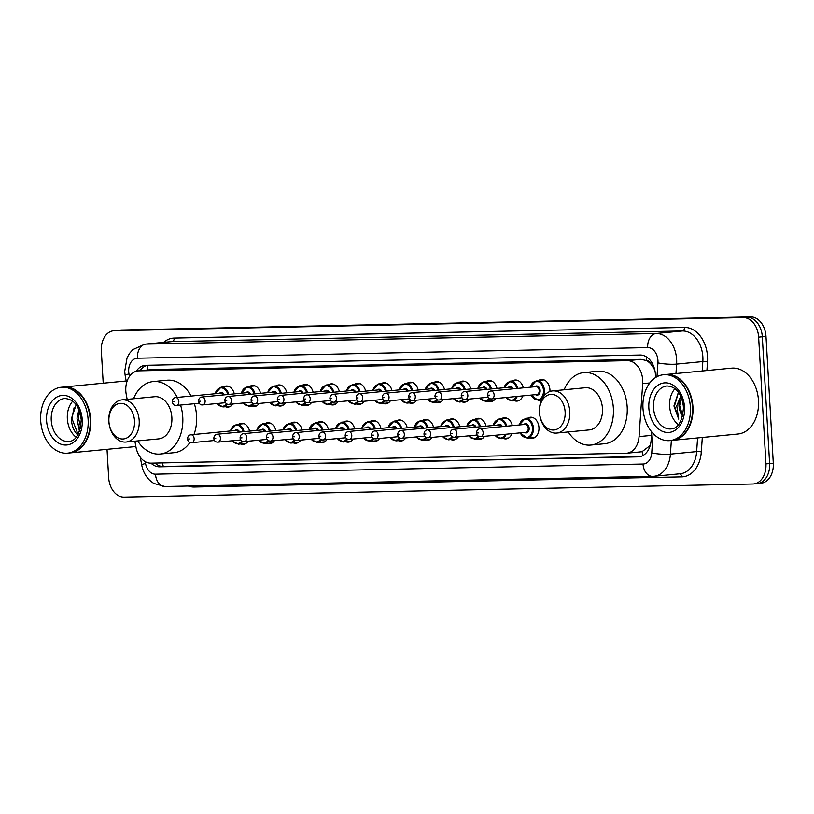 <?xml version="1.0" encoding="UTF-8"?>
<svg xmlns="http://www.w3.org/2000/svg" width="814" height="814" viewBox="0 0 814 814"><rect width="100%" height="100%" fill="white"/><g stroke="black" fill="none" stroke-linecap="round" stroke-linejoin="round"><path stroke-width="1.22" d="M527.798 418.162A10.592 7.58 84.5 0 1 530.352 417.246A10.592 7.58 84.5 0 1 538.96 427.635A10.592 7.58 84.5 0 1 532.397 438.329A10.592 7.58 84.5 0 1 529.7 437.922M511.914 433.659A10.592 7.58 84.5 0 1 506.125 438.878A10.592 7.58 84.5 0 1 503.428 438.471M484.584 436.304A10.592 7.58 84.5 0 1 479.853 439.428A10.592 7.58 84.5 0 1 477.157 439.021M458.313 436.843A10.592 7.58 84.5 0 1 453.581 439.967A10.592 7.58 84.5 0 1 450.885 439.57M432.041 437.393A10.592 7.58 84.5 0 1 427.299 440.516A10.592 7.58 84.5 0 1 424.613 440.109M405.769 437.942A10.592 7.58 84.5 0 1 401.027 441.066A10.592 7.58 84.5 0 1 398.341 440.659M379.497 438.492A10.592 7.58 84.5 0 1 374.755 441.615A10.592 7.58 84.5 0 1 372.069 441.208M353.225 439.031A10.592 7.58 84.5 0 1 348.484 442.155A10.592 7.58 84.5 0 1 345.797 441.758M326.953 439.58A10.592 7.58 84.5 0 1 322.212 442.704A10.592 7.58 84.5 0 1 319.526 442.297M300.681 440.13A10.592 7.58 84.5 0 1 295.94 443.254A10.592 7.58 84.5 0 1 293.254 442.847M274.41 440.679A10.592 7.58 84.5 0 1 269.668 443.803A10.592 7.58 84.5 0 1 266.982 443.396M248.138 441.219A10.592 7.58 84.5 0 1 243.396 444.342A10.592 7.58 84.5 0 1 240.71 443.935M469.291 399.074A10.592 7.58 84.5 0 1 464.55 402.197A10.592 7.58 84.5 0 1 461.864 401.79M443.019 399.613A10.592 7.58 84.5 0 1 438.278 402.737A10.592 7.58 84.5 0 1 435.592 402.34M416.748 400.162A10.592 7.58 84.5 0 1 412.006 403.286A10.592 7.58 84.5 0 1 409.32 402.879M390.476 400.712A10.592 7.58 84.5 0 1 385.734 403.836A10.592 7.58 84.5 0 1 383.048 403.429M495.563 398.524A10.592 7.58 84.5 0 1 490.822 401.648A10.592 7.58 84.5 0 1 488.135 401.241M538.766 380.382A10.592 7.58 84.5 0 1 541.33 379.477A10.592 7.58 84.5 0 1 549.938 389.855A10.592 7.58 84.5 0 1 549.938 391.503M541.381 400.386A10.592 7.58 84.5 0 1 540.679 400.152M522.883 395.879A10.592 7.58 84.5 0 1 517.094 401.099A10.592 7.58 84.5 0 1 514.407 400.692M364.204 401.261A10.592 7.58 84.5 0 1 359.462 404.385A10.592 7.58 84.5 0 1 356.776 403.978M337.932 401.801A10.592 7.58 84.5 0 1 333.191 404.924A10.592 7.58 84.5 0 1 330.504 404.527M311.65 402.35A10.592 7.58 84.5 0 1 306.919 405.474A10.592 7.58 84.5 0 1 304.222 405.067M285.378 402.899A10.592 7.58 84.5 0 1 280.647 406.023A10.592 7.58 84.5 0 1 277.95 405.616M259.106 403.449A10.592 7.58 84.5 0 1 254.375 406.573A10.592 7.58 84.5 0 1 251.679 406.166M232.835 403.988A10.592 7.58 84.5 0 1 228.103 407.112A10.592 7.58 84.5 0 1 225.407 406.705M134.88 441.178L135.969 447.069A19.851 14.214 -95.5 0 0 150.926 463.146L625.986 453.256A19.851 14.214 -95.5 0 0 626.76 453.215A19.851 14.214 -95.5 0 0 639.051 436.599L642.704 383.638A19.851 14.214 -95.5 0 0 642.714 380.189A19.851 14.214 -95.5 0 0 627.35 360.673L138.909 370.848A19.851 14.214 -95.5 0 0 138.136 370.889A19.851 14.214 -95.5 0 0 126.231 394.383L127.157 399.369M654.771 369.963L651.18 364.489A6.614 4.742 -95.5 0 0 646.581 360.551A19.851 13.848 -91.2 0 1 646.601 357.02M646.581 360.551L646.336 360.561A19.851 14.214 84.5 0 1 651.18 364.489M639.824 451.923L642.144 451.597L649.999 445.675A19.851 3.144 3.9 0 0 650.132 445.696M646.336 360.561L641.178 359.34L152.737 369.505L138.136 370.889M501.526 418.711A10.592 7.58 84.5 0 1 504.08 417.796A10.592 7.58 84.5 0 1 512.321 425.641M475.254 419.261A10.592 7.58 84.5 0 1 477.808 418.345A10.592 7.58 84.5 0 1 486.05 426.19M448.982 419.8A10.592 7.58 84.5 0 1 451.536 418.895A10.592 7.58 84.5 0 1 459.778 426.74M422.71 420.35A10.592 7.58 84.5 0 1 425.264 419.434A10.592 7.58 84.5 0 1 433.506 427.279M396.428 420.899A10.592 7.58 84.5 0 1 398.992 419.983A10.592 7.58 84.5 0 1 407.234 427.828M370.156 421.438A10.592 7.58 84.5 0 1 372.72 420.533A10.592 7.58 84.5 0 1 380.962 428.378M343.884 421.988A10.592 7.58 84.5 0 1 346.449 421.082A10.592 7.58 84.5 0 1 354.69 428.927M317.613 422.537A10.592 7.58 84.5 0 1 320.177 421.621A10.592 7.58 84.5 0 1 328.418 429.466M291.341 423.087A10.592 7.58 84.5 0 1 293.905 422.171A10.592 7.58 84.5 0 1 302.147 430.016M265.069 423.626A10.592 7.58 84.5 0 1 267.633 422.72A10.592 7.58 84.5 0 1 275.865 430.565M238.797 424.175A10.592 7.58 84.5 0 1 241.361 423.26A10.592 7.58 84.5 0 1 249.593 431.115M512.494 380.932A10.592 7.58 84.5 0 1 515.058 380.016A10.592 7.58 84.5 0 1 523.29 387.861M486.223 381.481A10.592 7.58 84.5 0 1 488.787 380.565A10.592 7.58 84.5 0 1 497.018 388.41M459.951 382.031A10.592 7.58 84.5 0 1 462.515 381.115A10.592 7.58 84.5 0 1 470.746 388.96M433.679 382.57A10.592 7.58 84.5 0 1 436.243 381.664A10.592 7.58 84.5 0 1 444.475 389.509M407.407 383.119A10.592 7.58 84.5 0 1 409.971 382.204A10.592 7.58 84.5 0 1 418.203 390.048M381.135 383.669A10.592 7.58 84.5 0 1 383.699 382.753A10.592 7.58 84.5 0 1 391.931 390.598M354.863 384.208A10.592 7.58 84.5 0 1 357.427 383.302A10.592 7.58 84.5 0 1 365.659 391.147M328.591 384.757A10.592 7.58 84.5 0 1 331.156 383.852A10.592 7.58 84.5 0 1 339.387 391.697M302.32 385.307A10.592 7.58 84.5 0 1 304.884 384.391A10.592 7.58 84.5 0 1 313.115 392.236M276.048 385.856A10.592 7.58 84.5 0 1 278.602 384.941A10.592 7.58 84.5 0 1 286.843 392.786M249.776 386.396A10.592 7.58 84.5 0 1 252.33 385.49A10.592 7.58 84.5 0 1 260.572 393.335M223.504 386.945A10.592 7.58 84.5 0 1 226.058 386.029A10.592 7.58 84.5 0 1 234.3 393.884M655.423 377.625A19.851 14.214 -95.5 0 0 655.423 374.532A19.851 14.214 -95.5 0 0 640.058 355.016L145.91 365.303A19.851 14.214 -95.5 0 0 145.146 365.344A19.851 14.214 -95.5 0 0 136.223 371.265M103.215 383.211L101.343 350.814A19.851 14.214 84.5 0 1 113.665 330.749A19.851 14.214 84.5 0 1 114.428 330.708L743.263 317.623A19.851 14.214 84.5 0 1 758.628 337.128L765.943 463.899A19.851 14.214 84.5 0 1 753.622 483.964A19.851 14.214 84.5 0 1 752.858 484.004L124.023 497.089A19.851 14.214 84.5 0 1 108.659 477.584L107.031 449.328M113.665 330.749L117.348 330.392A19.851 14.214 84.5 0 1 118.111 330.352L746.937 317.267A19.851 14.214 84.5 0 1 762.311 336.772L769.617 463.542A19.851 14.214 84.5 0 1 757.305 483.608A19.851 14.214 84.5 0 1 756.532 483.648M150.977 463.146A19.851 14.214 -95.5 0 0 159.636 466.819L638.054 456.868A19.851 14.214 -95.5 0 0 638.827 456.817A19.851 14.214 -95.5 0 0 651.129 440.201L651.699 431.898M140.039 370.706A19.851 14.214 84.5 0 1 147.232 365.272M640.414 456.532L163.319 466.463A19.851 14.214 84.5 0 1 154.955 463.054M757.305 483.608L760.978 483.251A19.851 14.214 84.5 0 0 773.3 463.186L765.994 336.416A19.851 14.214 84.5 0 0 750.62 316.911L121.795 329.996A19.851 14.214 84.5 0 0 121.021 330.036L117.348 330.392A19.851 14.214 84.5 0 1 118.111 330.352L746.937 317.267A19.851 14.214 84.5 0 1 762.311 336.772L769.617 463.542A19.851 14.214 84.5 0 1 757.305 483.608L753.622 483.964M665.801 374.511A33.089 23.687 84.5 0 1 666.035 374.491A33.089 23.687 84.5 0 1 692.928 406.929A33.089 23.687 84.5 0 1 672.395 440.364A33.089 23.687 84.5 0 1 672.171 440.384M666.035 374.491L731.593 368.152A33.089 23.687 84.5 0 1 758.485 400.6A33.089 23.687 84.5 0 1 737.962 434.025L672.395 440.364M663.502 374.735L665.567 374.532A33.089 23.687 84.5 0 1 692.47 406.98A33.089 23.687 84.5 0 1 671.937 440.405L669.871 440.608A33.089 23.687 84.5 0 1 642.968 408.16A33.089 23.687 84.5 0 1 663.502 374.735A33.089 23.687 84.5 0 1 690.394 407.173A33.089 23.687 84.5 0 1 669.871 440.608M678.489 424.735A21.581 15.446 84.5 0 1 669.627 406.217A21.581 15.446 84.5 0 1 674.999 388.654M683.139 403.897L683.567 409.401M681.318 397.456L679.659 405.606L682.743 416.035M682.712 416.158A14.957 10.704 84.5 0 1 678.968 405.667A14.957 10.704 84.5 0 1 680.484 396.906L680.809 396.306M678.428 392.267L673.931 405.962L678.703 419.149L676.76 405.799L680.484 396.906M678.479 392.328L674.501 405.901L678.703 419.149M539.519 412.474A17.867 12.79 84.5 0 1 551.292 394.383A17.867 12.79 84.5 0 1 565.13 411.945A17.867 12.79 84.5 0 1 553.347 430.036A17.867 12.79 84.5 0 1 539.519 412.474M539.448 412.301A21.174 15.161 84.5 0 1 552.584 390.913A21.174 15.161 84.5 0 1 569.8 411.67A21.174 15.161 84.5 0 1 556.664 433.068A21.174 15.161 84.5 0 1 539.448 412.301M556.664 433.068L589.326 429.914A21.174 15.161 -95.5 0 0 602.462 408.516A21.174 15.161 -95.5 0 0 585.256 387.749L552.584 390.913M564.163 389.794A36.406 26.048 84.5 0 1 583.791 372.598A36.406 26.048 84.5 0 1 613.369 408.292A36.406 26.048 84.5 0 1 590.791 445.065A36.406 26.048 84.5 0 1 568.233 431.949M583.791 372.598L597.588 371.265A36.406 26.048 84.5 0 1 627.177 406.959A36.406 26.048 84.5 0 1 604.599 443.732L590.791 445.065M108.913 421.438A17.867 12.79 84.5 0 1 120.696 403.347A17.867 12.79 84.5 0 1 134.524 420.909A17.867 12.79 84.5 0 1 122.751 439A17.867 12.79 84.5 0 1 108.913 421.438M108.842 421.265A21.174 15.161 84.5 0 1 121.988 399.867A21.174 15.161 84.5 0 1 139.194 420.635A21.174 15.161 84.5 0 1 126.058 442.033A21.174 15.161 84.5 0 1 108.842 421.265M126.058 442.033L158.73 438.878A21.174 15.161 -95.5 0 0 171.866 417.48A21.174 15.161 -95.5 0 0 154.65 396.713L121.988 399.867M133.557 398.748A36.406 26.048 84.5 0 1 153.185 381.562A36.406 26.048 84.5 0 1 177.33 397.395M180.545 405.057A36.406 26.048 84.5 0 1 182.774 417.256A36.406 26.048 84.5 0 1 160.185 454.029A36.406 26.048 84.5 0 1 137.637 440.913M153.185 381.562L166.992 380.23A36.406 26.048 84.5 0 1 191.137 396.062M194.353 403.724A36.406 26.048 84.5 0 1 196.571 415.913A36.406 26.048 84.5 0 1 194.007 434.493M189.957 442.44A36.406 26.048 84.5 0 1 173.993 452.696L160.185 454.029M63.533 387.047A33.089 23.687 84.5 0 1 63.757 387.016A33.089 23.687 84.5 0 1 90.649 419.464A33.089 23.687 84.5 0 1 70.126 452.899A33.089 23.687 84.5 0 1 69.892 452.92M61.233 387.261L63.299 387.067A33.089 23.687 84.5 0 1 90.191 419.505A33.089 23.687 84.5 0 1 69.668 452.94L67.593 453.144A33.089 23.687 84.5 0 1 40.7 420.696A33.089 23.687 84.5 0 1 61.233 387.261A33.089 23.687 84.5 0 1 88.126 419.709A33.089 23.687 84.5 0 1 67.593 453.144M76.221 437.271A21.581 15.446 84.5 0 1 67.348 418.742A21.581 15.446 84.5 0 1 72.731 401.19M79.589 411.416L78.459 418.03L80.728 427.411M78.917 409.696L76.994 418.172L79.507 431.624M76.16 404.792L71.439 418.508C71.551 425.112 73.494 430.433 77.249 434.483L77.859 435.002M80.444 428.683A14.957 10.704 84.5 0 1 77.554 423.015M135.877 446.54A33.089 23.687 84.5 0 1 135.694 446.56L70.126 452.899M74.064 407.773L71.907 418.416L78.124 434.554M649.786 382.946L642.704 383.638M642.816 455.586A19.851 13.848 -91.2 0 1 642.144 451.597M159.636 466.819L163.319 466.463A19.851 13.848 -91.2 0 1 162.546 462.901M147.385 369.994A19.851 13.848 -91.2 0 1 147.67 365.262M641.178 359.34L627.35 360.673M651.454 435.398L639.051 436.599M152.737 369.505L138.909 370.848M656.979 376.709L657.936 362.891A13.238 9.473 -95.5 0 0 657.946 360.592A13.238 9.473 -95.5 0 0 647.7 347.588L137.424 358.211A13.238 9.473 -95.5 0 0 128.704 371.611A13.238 9.473 -95.5 0 0 128.978 373.901L129.457 376.455M137.424 358.211A13.238 9.229 88.8 0 1 145.869 344.108L656.145 333.496A26.475 18.946 84.5 0 1 676.627 359.513A26.475 18.946 84.5 0 1 676.607 364.102L702.838 361.569A26.475 18.946 -95.5 0 0 702.858 356.98A26.475 18.946 -95.5 0 0 682.366 330.962L172.09 341.575A26.475 18.946 -95.5 0 0 171.072 341.636L144.841 344.169A26.475 18.946 84.5 0 1 145.869 344.108L172.09 341.575A3.307 2.31 -91.2 0 0 174.206 338.054L684.472 327.432A3.307 2.31 -91.2 0 1 682.366 330.962L656.145 333.496A13.238 9.229 88.8 0 0 647.7 347.588M144.841 344.169L132.814 349.633L129.579 353.327L127.086 357.743L124.695 371.479L125.163 375.417A13.238 1.109 -10.5 0 1 128.978 373.901M684.472 327.432A29.782 21.317 84.5 0 1 707.529 356.705A29.782 21.317 84.5 0 1 707.498 361.874L706.908 370.533M702.299 437.474L701.312 451.902A29.782 21.317 84.5 0 1 681.705 476.892L194.18 487.037A29.782 21.317 84.5 0 1 188.309 486.039M163.655 342.358A29.782 21.317 84.5 0 1 174.206 338.054M765.943 463.899L773.3 463.186M758.628 337.128L765.994 336.416M743.263 317.623L750.62 316.911M114.428 330.708L121.795 329.996M671.357 440.466L670.41 454.131L696.642 451.597L697.578 437.932M145.197 461.64L145.533 463.461A13.238 9.473 -95.5 0 0 155.505 474.175L643.029 464.031A13.238 9.473 -95.5 0 0 651.739 452.93A13.238 2.096 3.9 0 0 670.41 454.131A26.475 18.946 84.5 0 1 654.018 476.292L680.239 473.758A26.475 18.946 -95.5 0 0 696.642 451.597A3.307 0.519 -176.1 0 1 701.312 451.902M657.936 362.891A13.238 2.096 3.9 0 0 676.607 364.102L675.956 373.524M702.187 370.991L702.838 361.569A3.307 0.519 -176.1 0 1 707.498 361.874M651.739 452.93L653.082 433.465M193.976 485.917A3.307 2.31 -91.2 0 1 194.18 487.037M679.568 473.819A3.307 2.31 -91.2 0 1 681.705 476.892M140.283 457.234L141.717 464.977A13.238 1.109 -10.5 0 1 145.533 463.461M155.505 474.175A13.238 9.229 88.8 0 0 164.977 486.528L654.018 476.292M643.029 464.031A13.238 9.229 88.8 0 0 652.502 476.373M639.59 456.715L638.054 456.868M653.52 407.773A21.581 15.446 84.5 0 1 666.91 385.968C676.19 386.508 681.725 393.61 683.516 407.265C682.325 421.347 678.174 428.571 671.062 428.927A21.581 15.446 84.5 0 1 653.52 407.773M648.85 408.038A24.888 17.816 84.5 0 1 665.252 382.834A24.888 17.816 84.5 0 1 684.513 407.295A24.888 17.816 84.5 0 1 668.111 432.499A24.888 17.816 84.5 0 1 648.85 408.038M51.251 420.299A21.581 15.446 84.5 0 1 64.632 398.504C73.921 399.043 79.457 406.135 81.237 419.8C80.047 433.882 75.895 441.107 68.783 441.463A21.581 15.446 84.5 0 1 51.251 420.299M46.581 420.573A24.888 17.816 84.5 0 1 62.983 395.37A24.888 17.816 84.5 0 1 82.245 419.831A24.888 17.816 84.5 0 1 65.842 445.034A24.888 17.816 84.5 0 1 46.581 420.573M544.017 379.873L536.334 380.616A9.931 7.102 84.5 0 1 544.403 390.354A9.931 7.102 84.5 0 1 538.247 400.386L531.013 395.095M531.247 395.075A9.269 6.634 -95.5 0 0 538.98 399.471A9.269 6.634 -95.5 0 0 543.467 390.405A9.269 6.634 -95.5 0 0 537.586 381.451A9.269 6.634 -95.5 0 0 530.484 387.169M534.747 386.762A4.63 3.317 84.5 0 1 538.146 386.436A4.63 3.317 84.5 0 1 540.15 390.476A4.63 3.317 84.5 0 1 535.51 394.668M491.656 398.901L536.752 394.546A3.968 2.839 -95.5 0 0 539.214 390.537A3.968 2.839 -95.5 0 0 535.988 386.64L490.893 390.995A3.968 2.839 84.5 0 1 494.129 394.892A3.968 2.839 84.5 0 1 491.656 398.901C489.529 399.145 488.146 397.893 487.505 395.146C487.667 392.684 488.797 391.3 490.893 390.995M488.502 395.177L489.448 395.156L488.502 395.177M517.246 396.428A9.931 7.102 84.5 0 1 511.965 400.936L505.769 397.537M506.074 397.507A9.269 6.634 -95.5 0 0 516.188 396.53M508.475 387.301A4.63 3.317 84.5 0 1 513.349 388.827M512.352 388.919A3.968 2.839 -95.5 0 0 509.717 387.189L464.621 391.544A3.968 2.839 84.5 0 1 467.847 395.441A3.968 2.839 84.5 0 1 465.384 399.45C463.258 399.694 461.874 398.443 461.233 395.696C461.396 393.223 462.525 391.839 464.621 391.544M462.23 395.726L463.176 395.706L462.23 395.726M517.745 380.423L510.063 381.166A9.931 7.102 84.5 0 1 517.755 388.4M516.809 388.492A9.269 6.634 -95.5 0 0 510.419 381.858A9.269 6.634 -95.5 0 0 504.212 387.718M490.048 398.697A9.931 7.102 84.5 0 1 485.693 401.475L479.497 398.087M479.802 398.056A9.269 6.634 -95.5 0 0 489.224 398.27M482.203 387.851A4.63 3.317 84.5 0 1 487.077 389.377M486.08 389.468A3.968 2.839 -95.5 0 0 483.445 387.729L438.349 392.094A3.968 2.839 84.5 0 1 441.575 395.98A3.968 2.839 84.5 0 1 439.112 400C436.986 400.244 435.602 398.992 434.951 396.245C435.124 393.773 436.253 392.389 438.349 392.094M435.958 396.276L436.904 396.255L435.958 396.276M491.473 380.972L483.791 381.715A9.931 7.102 84.5 0 1 491.483 388.95M490.537 389.041A9.269 6.634 -95.5 0 0 484.147 382.407A9.269 6.634 -95.5 0 0 477.94 388.268M463.777 399.236A9.931 7.102 84.5 0 1 459.422 402.024L453.225 398.636M453.53 398.606A9.269 6.634 -95.5 0 0 462.952 398.819M455.932 388.4A4.63 3.317 84.5 0 1 460.795 389.916M459.808 390.018A3.968 2.839 -95.5 0 0 457.173 388.278L412.077 392.633A3.968 2.839 84.5 0 1 415.303 396.53A3.968 2.839 84.5 0 1 412.84 400.539C410.714 400.783 409.33 399.542 408.679 396.784C408.852 394.322 409.981 392.938 412.077 392.633M409.686 396.825L410.632 396.805L409.686 396.825M465.201 381.522L457.519 382.265A9.931 7.102 84.5 0 1 465.211 389.499M464.265 389.58A9.269 6.634 -95.5 0 0 457.875 382.956A9.269 6.634 -95.5 0 0 451.668 388.807M437.494 399.786A9.931 7.102 84.5 0 1 433.15 402.574L426.953 399.175M427.248 399.145A9.269 6.634 -95.5 0 0 436.68 399.369M429.66 388.95A4.63 3.317 84.5 0 1 434.523 390.466M433.536 390.567A3.968 2.839 -95.5 0 0 430.901 388.827L385.805 393.182A3.968 2.839 84.5 0 1 389.031 397.079A3.968 2.839 84.5 0 1 386.569 401.088C384.442 401.333 383.058 400.081 382.407 397.334C382.58 394.871 383.709 393.477 385.805 393.182M383.414 397.364L384.361 397.344L383.414 397.364M438.929 382.061L431.247 382.804A9.931 7.102 84.5 0 1 438.939 390.038M437.993 390.13A9.269 6.634 -95.5 0 0 431.603 383.496A9.269 6.634 -95.5 0 0 425.396 389.357M411.223 400.335A9.931 7.102 84.5 0 1 406.878 403.113L400.681 399.725M400.976 399.694A9.269 6.634 -95.5 0 0 410.409 399.908M403.388 389.489A4.63 3.317 84.5 0 1 408.252 391.015M407.265 391.107A3.968 2.839 -95.5 0 0 404.619 389.377L359.534 393.732A3.968 2.839 84.5 0 1 362.759 397.619A3.968 2.839 84.5 0 1 360.297 401.638C358.17 401.882 356.786 400.63 356.135 397.883C356.308 395.411 357.438 394.027 359.534 393.732M357.143 397.914L358.089 397.893L357.143 397.914M412.657 382.611L404.975 383.353A9.931 7.102 84.5 0 1 412.667 390.588M411.721 390.679A9.269 6.634 -95.5 0 0 405.331 384.045A9.269 6.634 -95.5 0 0 399.125 389.906M384.951 400.885A9.931 7.102 84.5 0 1 380.606 403.663L374.409 400.274M374.705 400.244A9.269 6.634 -95.5 0 0 384.137 400.457M377.116 390.038A4.63 3.317 84.5 0 1 381.98 391.565M380.993 391.656A3.968 2.839 -95.5 0 0 378.347 389.916L333.262 394.281A3.968 2.839 84.5 0 1 336.487 398.168A3.968 2.839 84.5 0 1 334.025 402.177C331.898 402.431 330.515 401.18 329.863 398.433C330.036 395.96 331.166 394.576 333.262 394.281M330.871 398.463L331.817 398.443L330.871 398.463M386.385 383.16L378.703 383.903A9.931 7.102 84.5 0 1 386.396 391.137M385.449 391.229A9.269 6.634 -95.5 0 0 379.059 384.595A9.269 6.634 -95.5 0 0 372.853 390.455M358.679 401.424A9.931 7.102 84.5 0 1 354.334 404.212L348.138 400.814M348.433 400.793A9.269 6.634 -95.5 0 0 357.865 401.007M350.844 390.588A4.63 3.317 84.5 0 1 355.708 392.104M354.721 392.206A3.968 2.839 -95.5 0 0 352.075 390.466L306.99 394.821A3.968 2.839 84.5 0 1 310.215 398.718A3.968 2.839 84.5 0 1 307.753 402.727C305.626 402.971 304.243 401.719 303.591 398.972C303.764 396.51 304.894 395.126 306.99 394.821M304.599 399.013L305.545 398.992L304.599 399.013M360.114 383.709L352.421 384.452A9.931 7.102 84.5 0 1 360.124 391.676M359.178 391.768A9.269 6.634 -95.5 0 0 352.777 385.134A9.269 6.634 -95.5 0 0 346.571 390.995M332.407 401.974A9.931 7.102 84.5 0 1 328.062 404.762L321.866 401.363M322.161 401.333A9.269 6.634 -95.5 0 0 331.593 401.556M324.562 391.137A4.63 3.317 84.5 0 1 329.436 392.653M328.449 392.755A3.968 2.839 -95.5 0 0 325.803 391.015L280.718 395.37A3.968 2.839 84.5 0 1 283.944 399.267A3.968 2.839 84.5 0 1 281.481 403.276C279.355 403.52 277.971 402.269 277.32 399.521C277.493 397.049 278.622 395.665 280.718 395.37M278.327 399.552L279.273 399.532L278.327 399.552M333.842 384.249L326.149 384.991A9.931 7.102 84.5 0 1 333.842 392.226M332.906 392.317A9.269 6.634 -95.5 0 0 326.506 385.683A9.269 6.634 -95.5 0 0 320.299 391.544M306.135 402.523A9.931 7.102 84.5 0 1 301.791 405.301L295.594 401.913M295.889 401.882A9.269 6.634 -95.5 0 0 305.321 402.096M298.29 391.676A4.63 3.317 84.5 0 1 303.164 393.203M302.177 393.294A3.968 2.839 -95.5 0 0 299.532 391.565L254.446 395.919A3.968 2.839 84.5 0 1 257.672 399.806A3.968 2.839 84.5 0 1 255.209 403.825C253.083 404.07 251.699 402.818 251.048 400.071C251.221 397.598 252.35 396.214 254.446 395.919M252.055 400.101L253.001 400.081L252.055 400.101M307.57 384.798L299.878 385.541A9.931 7.102 84.5 0 1 307.57 392.775M306.634 392.867A9.269 6.634 -95.5 0 0 300.234 386.233A9.269 6.634 -95.5 0 0 294.027 392.094M279.863 403.062A9.931 7.102 84.5 0 1 275.519 405.85L269.322 402.462M269.617 402.431A9.269 6.634 -95.5 0 0 279.049 402.645M272.018 392.226A4.63 3.317 84.5 0 1 276.892 393.752M275.905 393.844A3.968 2.839 -95.5 0 0 273.26 392.104L228.174 396.469A3.968 2.839 84.5 0 1 231.4 400.356A3.968 2.839 84.5 0 1 228.938 404.365C226.811 404.619 225.427 403.368 224.776 400.62C224.939 398.148 226.078 396.764 228.174 396.469M225.783 400.651L226.73 400.63L225.783 400.651M281.298 385.348L273.606 386.09A9.931 7.102 84.5 0 1 281.298 393.325M280.362 393.416A9.269 6.634 -95.5 0 0 273.962 386.782A9.269 6.634 -95.5 0 0 267.755 392.643M253.592 403.612A9.931 7.102 84.5 0 1 249.247 406.4L243.05 403.001M243.345 402.981A9.269 6.634 -95.5 0 0 252.778 403.195M245.747 392.775A4.63 3.317 84.5 0 1 250.62 394.291M249.633 394.393A3.968 2.839 -95.5 0 0 246.988 392.653L201.903 397.008A3.968 2.839 84.5 0 1 205.128 400.905A3.968 2.839 84.5 0 1 202.666 404.914C200.539 405.158 199.155 403.907 198.504 401.16C198.667 398.697 199.806 397.313 201.903 397.008M199.511 401.2L200.458 401.18L199.511 401.2M255.026 385.897L247.334 386.64A9.931 7.102 84.5 0 1 255.026 393.864M254.09 393.956A9.269 6.634 -95.5 0 0 247.69 387.322A9.269 6.634 -95.5 0 0 241.483 393.182M227.32 404.161A9.931 7.102 84.5 0 1 222.975 406.949L216.778 403.551M217.073 403.52A9.269 6.634 -95.5 0 0 226.506 403.734M219.475 393.325A4.63 3.317 84.5 0 1 224.349 394.841M223.362 394.932A3.968 2.839 -95.5 0 0 220.716 393.203L175.631 397.558A3.968 2.839 84.5 0 1 178.856 401.455A3.968 2.839 84.5 0 1 176.394 405.464C174.267 405.708 172.873 404.456 172.232 401.709C172.395 399.236 173.535 397.853 175.631 397.558M173.24 401.74L174.186 401.719L173.24 401.74M228.754 386.436L221.062 387.179A9.931 7.102 84.5 0 1 228.754 394.414M227.818 394.505A9.269 6.634 -95.5 0 0 221.418 387.871A9.269 6.634 -95.5 0 0 215.211 393.732M519.271 424.969L525.356 418.396A9.931 7.102 84.5 0 1 533.424 428.133A9.931 7.102 84.5 0 1 527.269 438.156L534.951 437.413M520.268 432.855A9.269 6.634 -95.5 0 0 528.001 437.25A9.269 6.634 -95.5 0 0 532.488 428.184A9.269 6.634 -95.5 0 0 526.617 419.23A9.269 6.634 -95.5 0 0 519.505 424.949M523.768 424.532A4.63 3.317 84.5 0 1 527.177 424.206A4.63 3.317 84.5 0 1 529.171 428.256A4.63 3.317 84.5 0 1 524.531 432.438M525.773 432.326A3.968 2.839 -95.5 0 0 528.235 428.306A3.968 2.839 -95.5 0 0 525.01 424.42L479.924 428.774A3.968 2.839 84.5 0 1 483.15 432.661A3.968 2.839 84.5 0 1 480.687 436.68L525.773 432.326M478.479 432.936L477.533 432.956L478.479 432.936M492.999 425.519L499.084 418.945A9.931 7.102 84.5 0 1 506.776 426.18M505.84 426.271A9.269 6.634 -95.5 0 0 499.44 419.637A9.269 6.634 -95.5 0 0 493.233 425.498M454.416 437.23C451.933 437.25 450.549 435.999 450.254 433.475C450.417 431.003 451.556 429.619 453.652 429.324A3.968 2.839 84.5 0 1 456.878 433.211A3.968 2.839 84.5 0 1 454.416 437.23L477.228 435.022M452.208 433.486L451.261 433.506L452.208 433.486M501.383 426.699A3.968 2.839 -95.5 0 0 498.738 424.959L453.652 429.324M506.277 434.208A9.931 7.102 84.5 0 1 500.997 438.705L508.679 437.963M497.496 425.081A4.63 3.317 84.5 0 1 502.37 426.607M495.095 435.287A9.269 6.634 -95.5 0 0 505.209 434.31M466.727 426.068L472.812 419.495A9.931 7.102 84.5 0 1 480.504 426.729M479.568 426.811A9.269 6.634 -95.5 0 0 473.168 420.177A9.269 6.634 -95.5 0 0 466.961 426.037M428.144 437.769C425.661 437.8 424.277 436.548 423.982 434.015C424.145 431.552 425.284 430.168 427.381 429.863A3.968 2.839 84.5 0 1 430.606 433.76A3.968 2.839 84.5 0 1 428.144 437.769L450.956 435.571M425.936 434.035L424.989 434.055L425.936 434.035M475.111 427.248A3.968 2.839 -95.5 0 0 472.466 425.508L427.381 429.863M479.07 436.467A9.931 7.102 84.5 0 1 474.725 439.255L482.407 438.512M471.225 425.63A4.63 3.317 84.5 0 1 476.098 427.147M468.823 435.836A9.269 6.634 -95.5 0 0 478.256 436.05M440.455 426.607L446.54 420.034A9.931 7.102 84.5 0 1 454.232 427.269M453.296 427.36A9.269 6.634 -95.5 0 0 446.896 420.726A9.269 6.634 -95.5 0 0 440.689 426.587M401.872 438.319C399.389 438.349 398.005 437.098 397.71 434.564C397.873 432.092 399.013 430.708 401.109 430.413A3.968 2.839 84.5 0 1 404.334 434.31A3.968 2.839 84.5 0 1 401.872 438.319L424.684 436.111M399.664 434.574L398.718 434.595L399.664 434.574M448.829 427.798A3.968 2.839 -95.5 0 0 446.194 426.058L401.109 430.413M452.798 437.016A9.931 7.102 84.5 0 1 448.453 439.804L456.135 439.061M444.953 426.18A4.63 3.317 84.5 0 1 449.827 427.696M442.551 436.375A9.269 6.634 -95.5 0 0 451.984 436.599M414.184 427.157L420.268 420.584A9.931 7.102 84.5 0 1 427.961 427.818M427.024 427.91A9.269 6.634 -95.5 0 0 420.624 421.276A9.269 6.634 -95.5 0 0 414.418 427.136M375.6 438.868C373.117 438.888 371.733 437.647 371.438 435.114C371.601 432.641 372.741 431.257 374.837 430.962A3.968 2.839 84.5 0 1 378.062 434.849A3.968 2.839 84.5 0 1 375.6 438.868L398.412 436.66M373.392 435.124L372.436 435.144L373.392 435.124M422.558 428.337A3.968 2.839 -95.5 0 0 419.922 426.607L374.837 430.962M426.526 437.566A9.931 7.102 84.5 0 1 422.181 440.343L429.863 439.601M418.681 426.719A4.63 3.317 84.5 0 1 423.555 428.245M416.28 436.925A9.269 6.634 -95.5 0 0 425.712 437.138M387.912 427.706L393.996 421.133A9.931 7.102 84.5 0 1 401.689 428.368M400.753 428.459A9.269 6.634 -95.5 0 0 394.352 421.825A9.269 6.634 -95.5 0 0 388.146 427.686M349.328 439.407C346.845 439.438 345.462 438.186 345.167 435.663C345.329 433.19 346.459 431.807 348.565 431.512A3.968 2.839 84.5 0 1 351.79 435.398A3.968 2.839 84.5 0 1 349.328 439.407L372.14 437.21M347.12 435.673L346.164 435.694L347.12 435.673M396.286 428.886A3.968 2.839 -95.5 0 0 393.65 427.147L348.565 431.512M400.254 438.105A9.931 7.102 84.5 0 1 395.909 440.893L403.591 440.15M392.409 427.269A4.63 3.317 84.5 0 1 397.283 428.795M390.008 437.474A9.269 6.634 -95.5 0 0 399.43 437.688M361.64 428.256L367.724 421.683A9.931 7.102 84.5 0 1 375.417 428.907M374.471 428.998A9.269 6.634 -95.5 0 0 368.081 422.364A9.269 6.634 -95.5 0 0 361.874 428.225M323.056 439.957C320.574 439.987 319.19 438.736 318.895 436.202C319.057 433.74 320.187 432.356 322.293 432.051A3.968 2.839 84.5 0 1 325.519 435.948A3.968 2.839 84.5 0 1 323.056 439.957L345.869 437.749M320.848 436.223L319.892 436.243L320.848 436.223M370.014 429.436A3.968 2.839 -95.5 0 0 367.379 427.696L322.293 432.051M373.982 438.654A9.931 7.102 84.5 0 1 369.637 441.442L377.32 440.7M366.137 427.818A4.63 3.317 84.5 0 1 371.011 429.334M363.736 438.024A9.269 6.634 -95.5 0 0 373.158 438.237M335.368 428.795L341.453 422.222A9.931 7.102 84.5 0 1 349.145 429.456M348.199 429.548A9.269 6.634 -95.5 0 0 341.809 422.914A9.269 6.634 -95.5 0 0 335.602 428.774M296.784 440.506C294.302 440.537 292.918 439.285 292.623 436.752C292.786 434.279 293.915 432.895 296.011 432.6A3.968 2.839 84.5 0 1 299.247 436.497A3.968 2.839 84.5 0 1 296.784 440.506L319.597 438.298M294.576 436.762L293.62 436.782L294.576 436.762M343.742 429.975A3.968 2.839 -95.5 0 0 341.107 428.245L296.011 432.6M347.71 439.204A9.931 7.102 84.5 0 1 343.366 441.992L351.048 441.249M339.865 428.368A4.63 3.317 84.5 0 1 344.739 429.884M337.464 438.563A9.269 6.634 -95.5 0 0 346.886 438.777M309.096 429.344L315.181 422.771A9.931 7.102 84.5 0 1 322.873 430.006M321.927 430.097A9.269 6.634 -95.5 0 0 315.537 423.463A9.269 6.634 -95.5 0 0 309.33 429.324M270.513 441.056C268.03 441.076 266.646 439.835 266.351 437.301C266.514 434.829 267.643 433.445 269.739 433.15A3.968 2.839 84.5 0 1 272.975 437.037A3.968 2.839 84.5 0 1 270.513 441.056L293.325 438.848M268.294 437.311L267.348 437.332L268.294 437.311M317.47 430.525A3.968 2.839 -95.5 0 0 314.835 428.795L269.739 433.15M321.438 439.753A9.931 7.102 84.5 0 1 317.094 442.531L324.776 441.788M313.594 428.907A4.63 3.317 84.5 0 1 318.467 430.433M311.192 439.112A9.269 6.634 -95.5 0 0 320.614 439.326M282.824 429.894L288.909 423.321A9.931 7.102 84.5 0 1 296.601 430.555M295.655 430.647A9.269 6.634 -95.5 0 0 289.265 424.013A9.269 6.634 -95.5 0 0 283.058 429.873M244.231 441.595C241.758 441.626 240.374 440.374 240.079 437.851C240.242 435.378 241.371 433.994 243.467 433.689A3.968 2.839 84.5 0 1 246.703 437.586A3.968 2.839 84.5 0 1 244.231 441.595L267.053 439.397M242.023 437.861L241.076 437.881L242.023 437.861M291.198 431.074A3.968 2.839 -95.5 0 0 288.563 429.334L243.467 433.689M295.167 440.293A9.931 7.102 84.5 0 1 290.822 443.081L298.504 442.338M287.322 429.456A4.63 3.317 84.5 0 1 292.195 430.982M284.92 439.662A9.269 6.634 -95.5 0 0 294.342 439.875M256.552 430.433L262.637 423.87A9.931 7.102 84.5 0 1 270.329 431.094M269.383 431.186A9.269 6.634 -95.5 0 0 262.993 424.552A9.269 6.634 -95.5 0 0 256.786 430.413M217.959 442.144C215.486 442.175 214.102 440.923 213.807 438.39C213.97 435.928 215.1 434.544 217.196 434.238A3.968 2.839 84.5 0 1 220.431 438.136A3.968 2.839 84.5 0 1 217.959 442.144L240.781 439.936M215.751 438.41L214.804 438.42L215.751 438.41M264.926 431.624A3.968 2.839 -95.5 0 0 262.291 429.884L217.196 434.238M268.895 440.842A9.931 7.102 84.5 0 1 264.55 443.63L272.232 442.887M261.05 430.006A4.63 3.317 84.5 0 1 265.924 431.522M258.649 440.211A9.269 6.634 -95.5 0 0 268.071 440.425M230.281 430.982L236.365 424.409A9.931 7.102 84.5 0 1 244.058 431.644M243.111 431.735A9.269 6.634 -95.5 0 0 236.721 425.101A9.269 6.634 -95.5 0 0 230.515 430.962M191.687 442.694C189.214 442.724 187.831 441.473 187.535 438.939C187.698 436.467 188.828 435.083 190.924 434.788A3.968 2.839 84.5 0 1 194.149 438.685A3.968 2.839 84.5 0 1 191.687 442.694L214.509 440.486M189.479 438.95L188.533 438.97L189.479 438.95M238.655 432.163A3.968 2.839 -95.5 0 0 236.019 430.433L190.924 434.788M242.623 441.392A9.931 7.102 84.5 0 1 238.268 444.179L245.96 443.437M234.778 430.545A4.63 3.317 84.5 0 1 239.652 432.071M232.377 440.75A9.269 6.634 -95.5 0 0 241.799 440.964M640.587 451.872L626.76 453.215M141.717 464.977C142.847 471.031 145.502 476.139 149.684 480.301L153.673 483.404L164.977 486.528M125.163 375.417L126.557 382.967M63.757 387.016L126.201 380.983M538.247 400.386L541.524 400.071M536.334 380.616L530.25 387.189M465.384 399.45L488.207 397.242M511.965 400.936L519.658 400.193M510.063 381.166L503.978 387.739M439.112 400L461.935 397.792M485.693 401.475L493.386 400.732M483.791 381.715L477.706 388.288M412.84 400.539L435.663 398.341M459.422 402.024L467.114 401.282M457.519 382.265L451.434 388.838M386.569 401.088L409.391 398.88M433.15 402.574L440.842 401.831M431.247 382.804L425.162 389.377M360.297 401.638L383.119 399.43M406.878 403.113L414.57 402.37M404.975 383.353L398.891 389.926M334.025 402.177L356.837 399.979M380.606 403.663L388.298 402.92M378.703 383.903L372.619 390.476M307.753 402.727L330.565 400.529M354.334 404.212L362.027 403.469M352.421 384.452L346.347 391.025M281.481 403.276L304.294 401.068M328.062 404.762L335.755 404.019M326.149 384.991L320.065 391.565M255.209 403.825L278.022 401.617M301.791 405.301L309.473 404.558M299.878 385.541L293.793 392.114M228.938 404.365L251.75 402.167M275.519 405.85L283.201 405.107M273.606 386.09L267.521 392.663M202.666 404.914L225.478 402.706M249.247 406.4L256.929 405.657M247.334 386.64L241.249 393.203M176.394 405.464L199.206 403.256M222.975 406.949L230.657 406.206M221.062 387.179L214.977 393.752M479.924 428.774C477.828 429.07 476.689 430.453 476.526 432.926C476.821 435.459 478.205 436.711 480.687 436.68M525.356 418.396L533.048 417.653M520.034 432.875L527.269 438.156M499.084 418.945L506.776 418.203M494.8 435.317L500.997 438.705M472.812 419.495L480.504 418.752M468.528 435.856L474.725 439.255M446.54 420.034L454.232 419.291M442.256 436.406L448.453 439.804M420.268 420.584L427.961 419.841M415.985 436.955L422.181 440.343M393.996 421.133L401.678 420.39M389.713 437.505L395.909 440.893M367.724 421.683L375.407 420.94M363.431 438.044L369.637 441.442M341.453 422.222L349.135 421.479M337.159 438.593L343.366 441.992M315.181 422.771L322.863 422.028M310.887 439.143L317.094 442.531M288.909 423.321L296.591 422.578M284.615 439.692L290.822 443.081M262.637 423.87L270.319 423.127M258.343 440.232L264.55 443.63M236.365 424.409L244.047 423.667M232.071 440.781L238.268 444.179"/></g></svg>
